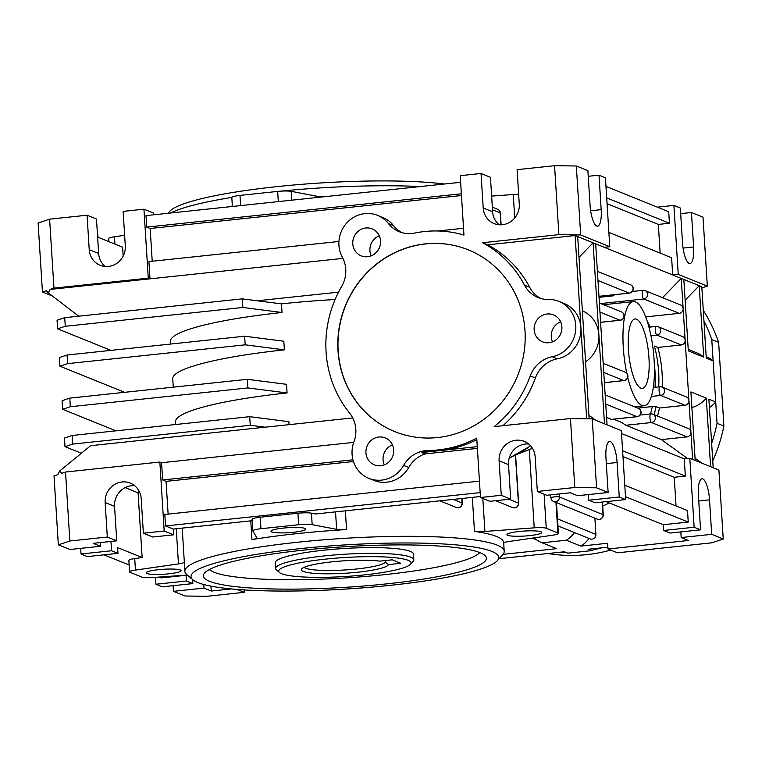 <?xml version="1.0" encoding="UTF-8"?>
<svg xmlns="http://www.w3.org/2000/svg" width="762" height="762" viewBox="0 0 762 762"><rect width="100%" height="100%" fill="white"/><g stroke="black" fill="none" stroke-linecap="round" stroke-linejoin="round"><path stroke-width="1.14" d="M364.407 574.9A66.323 9.487 176.4 0 0 410.48 564.271A66.323 9.487 176.4 0 0 325.384 559.137A66.323 9.487 176.4 0 0 279.483 572.51A66.323 9.487 176.4 0 0 364.407 574.9M279.483 572.51L276.435 569.881A69.237 9.906 -3.6 0 1 275.615 568.5A69.237 9.906 -3.6 0 1 324.345 555.917A69.237 9.906 -3.6 0 1 413.814 559.803A69.237 9.906 -3.6 0 1 413.175 561.28L410.48 564.271M357.74 572.205A43.634 6.239 -3.6 0 1 301.752 568.833A43.634 6.239 -3.6 0 1 332.061 561.832A43.634 6.239 -3.6 0 1 379.857 561.137L392.22 559.822L400.783 563.28L388.41 564.594A43.634 6.239 -3.6 0 1 357.74 572.205M304.295 567.261A40.729 5.829 176.4 0 0 356.702 568.985A40.729 5.829 176.4 0 0 385.277 562.032L388.41 564.594M275.615 568.5L275.253 562.747A69.237 9.906 -3.6 0 1 323.983 550.174A69.237 9.906 -3.6 0 1 413.452 554.05L413.814 559.803M386.61 583.873A141.761 20.279 -3.6 0 1 203.806 574.205A141.761 20.279 -3.6 0 1 303.19 550.174A141.761 20.279 -3.6 0 1 485.785 556.46A141.761 20.279 -3.6 0 1 386.61 583.873M479.717 552.545A136.722 19.564 -3.6 0 1 384.581 574.653A136.722 19.564 -3.6 0 1 209.331 569.557M390.258 585.34A154.181 22.06 176.4 0 0 497.357 560.622A154.181 22.06 176.4 0 0 299.533 548.697A154.181 22.06 176.4 0 0 192.843 579.787A154.181 22.06 176.4 0 0 390.258 585.34M192.843 579.787L186.738 574.519A160.001 22.889 -3.6 0 1 184.852 571.319A160.001 22.889 -3.6 0 1 297.466 542.258A160.001 22.889 -3.6 0 1 504.215 551.231A160.001 22.889 -3.6 0 1 502.749 554.641L497.357 560.622M167.926 213.303L169.659 211.369A154.181 22.06 -3.6 0 1 276.758 186.652A154.181 22.06 -3.6 0 1 444.379 184.013M420.329 186.566A160.001 22.889 176.4 0 0 280.787 191.148M378.914 437.026A14.545 13.792 -68 0 0 366.112 449.494A14.545 13.792 -68 0 0 374.371 464.877A14.545 13.792 -68 0 0 380.724 465.763A14.545 13.792 -68 0 0 393.516 453.295A14.545 13.792 -68 0 0 385.267 437.902A14.545 13.792 -68 0 0 378.914 437.026M392.42 444.827A14.545 13.792 -68 0 0 384.324 464.868M365.76 227.99A14.545 13.792 -68 0 0 352.958 240.459A14.545 13.792 -68 0 0 361.217 255.851A14.545 13.792 -68 0 0 367.57 256.727A14.545 13.792 -68 0 0 380.371 244.259A14.545 13.792 -68 0 0 372.113 228.876A14.545 13.792 -68 0 0 365.76 227.99M379.276 235.801A14.545 13.792 -68 0 0 371.18 255.842M547.126 313.992A14.545 13.792 -68 0 0 534.324 326.46A14.545 13.792 -68 0 0 542.582 341.852A14.545 13.792 -68 0 0 548.935 342.729A14.545 13.792 -68 0 0 561.727 330.26A14.545 13.792 -68 0 0 553.479 314.877A14.545 13.792 -68 0 0 547.126 313.992M560.632 321.802A14.545 13.792 -68 0 0 552.536 341.843M425.415 243.869A98.031 92.964 -68 0 0 339.138 327.898A98.031 92.964 -68 0 0 394.783 431.606A98.031 92.964 -68 0 0 437.598 437.54A98.031 92.964 -68 0 0 523.865 353.511A98.031 92.964 -68 0 0 468.22 249.803A98.031 92.964 -68 0 0 425.415 243.869M468.306 249.841A98.031 92.964 -68 0 0 425.587 243.945A98.031 92.964 -68 0 0 339.319 327.917A98.031 92.964 -68 0 0 394.868 431.635M590.645 210.76L601.18 209.645A18.907 5.353 84 0 1 597.608 226.2A18.907 5.353 84 0 1 590.055 205.149L587.883 170.669L576.329 166.002L554.555 165.687L517.093 169.659L519.265 204.14A18.907 17.936 112 0 1 494.147 223.58A18.907 17.936 112 0 1 483.203 207.959L481.032 173.479L460.219 175.679L463.963 235.087A110.547 104.832 -68 0 0 414.623 233.077A29.089 27.584 112 0 1 399.278 231.724A29.089 27.584 112 0 1 388.42 223.561A29.089 27.584 -68 0 0 377.561 215.389A29.089 27.584 -68 0 0 346.024 223.818A29.089 27.584 -68 0 0 342.338 257.261A29.089 27.584 112 0 1 341.652 286.445A110.547 104.832 -68 0 0 349.625 413.156A29.089 27.584 112 0 1 353.949 441.808A29.089 27.584 -68 0 0 368.922 478.365L374.056 480.441A29.089 27.584 -68 0 0 386.763 482.203A29.089 27.584 -68 0 0 408.775 467.439L403.631 465.372A29.089 27.584 112 0 1 428.301 450.466A110.547 104.832 -68 0 0 438.369 449.894A110.547 104.832 -68 0 0 476.736 438.102L480.47 497.5L489.88 501.31L510.692 499.1L501.272 495.3L480.47 497.5M368.922 478.365A29.089 27.584 -68 0 0 381.629 480.127A29.089 27.584 -68 0 0 403.631 465.372M648.957 357.816A34.909 9.887 84 0 0 635.013 318.954A34.909 9.887 84 0 0 628.421 349.52A34.909 9.887 84 0 0 642.366 388.382A34.909 9.887 84 0 0 648.957 357.816M627.755 377.504A52.359 14.83 84 0 0 644.204 405.736A52.359 14.83 84 0 0 654.101 359.893A52.359 14.83 84 0 0 633.174 301.6A52.359 14.83 84 0 0 623.287 347.443A52.359 14.83 84 0 0 626.802 373.323M428.301 450.466L430.006 451.152A110.547 104.832 -68 0 0 440.084 450.59L421.634 452.542L425.053 453.923A29.089 27.584 -68 0 0 408.775 467.439M283.226 528.104A17.45 2.496 176.4 0 0 270.939 531.276A17.45 2.496 176.4 0 0 293.494 532.257A17.45 2.496 176.4 0 0 305.781 529.085A17.45 2.496 176.4 0 0 283.226 528.104M158.525 569.681A17.45 2.496 176.4 0 0 146.237 572.853A17.45 2.496 176.4 0 0 168.793 573.834A17.45 2.496 176.4 0 0 181.08 570.662A17.45 2.496 176.4 0 0 158.525 569.681M519.198 531.476A17.45 2.496 176.4 0 0 506.911 534.648A17.45 2.496 176.4 0 0 529.466 535.629A17.45 2.496 176.4 0 0 541.753 532.457A17.45 2.496 176.4 0 0 519.198 531.476M231.819 197.425A160.001 22.889 176.4 0 0 170.545 213.027M296.923 533.638A160.001 22.889 -3.6 0 1 346.539 529.561A11.64 1.667 -3.6 0 1 336.633 529.333L312.163 524.666A11.64 1.667 176.4 0 0 298.637 524.732L260.966 528.723A11.64 1.667 176.4 0 0 252.774 530.838A11.64 1.667 176.4 0 0 252.813 530.952L256.823 537.791A11.64 1.667 -3.6 0 1 256.861 537.905A11.64 1.667 -3.6 0 1 251.936 539.591A160.001 22.889 -3.6 0 1 296.923 533.638M503.701 543.058A11.64 1.667 -3.6 0 1 509.53 541.401L552.526 535.229A11.64 1.667 176.4 0 0 558.403 533.41A11.64 1.667 176.4 0 0 557.889 532.962L546.259 528.266A11.64 1.667 176.4 0 0 534.229 527.837L484.908 531.447A11.64 1.667 -3.6 0 1 474.478 531.39A160.001 22.889 -3.6 0 1 503.672 542.611L504.215 551.231M170.555 344.062L170.393 341.443A160.001 22.889 -3.6 0 1 282.016 312.496L281.473 303.867A160.001 22.889 -3.6 0 1 282.464 303.762A160.001 22.889 -3.6 0 1 335.099 299.514M134.674 485.727A18.907 17.936 -68 0 0 114.557 506.349L116.729 540.829L107.309 537.029L69.856 541.001L58.35 544.84L54.007 475.869L57.845 474.593L59.579 471.078L90.63 445.684L265.166 427.196L250.241 425.291L249.707 416.671L288.884 421.681L289.074 424.663M175.622 424.51L175.451 421.9A160.001 22.889 176.4 0 1 287.074 392.944L286.531 384.324L247.355 379.314L69.79 398.126L62.122 400.679L62.655 409.299L115.967 430.835M284.369 349.844L245.183 344.834L244.64 336.213L283.826 341.224L284.369 349.844A160.001 22.889 176.4 0 0 172.745 378.8L173.269 387.163M100.184 542.582L100.422 546.268L69.904 549.507L58.35 544.84M111.547 550.764L81.029 553.993L87.449 556.593L117.967 553.355L111.547 550.764L110.957 541.439M117.967 553.355L117.605 547.611L142.142 557.517L138.074 492.823L125.178 487.613M116.729 540.829L93.145 543.335L100.422 546.268M81.029 553.993L80.677 548.364M537.343 491.48L546.754 495.281L570.338 492.785L577.615 495.719L608.133 492.49L605.961 458.01A18.907 5.353 -96 0 1 609.533 441.455A18.907 5.353 -96 0 1 617.087 462.505L619.258 496.986L625.678 499.577L621.344 430.616L592.245 418.862L596.579 487.823L574.796 487.509L537.343 491.48L535.172 457A18.907 17.936 -68 0 0 524.227 441.379A18.907 17.936 -68 0 0 499.11 460.82L501.272 495.3M608.133 492.49L596.579 487.823M625.678 499.577L595.16 502.806L588.74 500.215L619.258 496.986M588.388 494.576L588.74 500.215M589.074 538.458A29.089 27.584 112 0 1 580.882 546.097L607.628 543.268L607.99 549.011L688.448 540.496L681.171 537.553L680.818 531.914M681.171 537.553L711.689 534.324L709.527 499.843A18.907 5.353 84 0 0 701.964 478.793A18.907 5.353 84 0 0 698.402 495.348L700.564 529.828L670.046 533.057L663.626 530.466L663.264 524.723L606.142 501.644M97.26 231.343L98.079 237.277L122.615 247.193L123.177 256.07M678.237 274.377L707.336 286.131L703.002 217.16L691.448 212.493L693.611 246.983A18.907 5.353 -96 0 1 690.039 263.538A18.907 5.353 -96 0 1 682.485 242.487L680.323 208.007L673.903 205.407L678.237 274.377L672.694 274.958L595.665 243.85L607.047 424.844M673.903 205.407L657.368 207.159M680.676 213.636L691.448 212.493M159.048 577.082L161.106 577.91L186.071 575.272L186.433 581.015L192.853 583.606L162.335 586.835L155.915 584.244L155.477 577.348M186.433 581.015L155.915 584.244M607.99 549.011L617.411 552.821L711.737 542.83L723.243 538.991L711.689 534.324M594.874 548.545A29.089 27.584 112 0 1 592.007 550.593L588.588 549.212L607.876 547.173M580.882 546.097L566.328 540.22A29.089 27.584 112 0 0 574.519 532.581M541.715 542.62A29.089 27.584 112 0 0 542.144 542.782L556.698 548.659A29.089 27.584 112 0 1 556.27 548.497L541.715 542.62A29.089 27.584 112 0 1 534.086 537.877M706.183 356.635A29.089 27.584 112 0 1 713.127 360.912L706.279 358.14L701.792 286.712L672.694 274.958L671.608 257.718L608.867 232.381M685.124 300.218L699.221 285.674L703.717 357.111L688.315 350.882L683.819 279.454M703.717 357.111A29.089 27.584 -68 0 0 696.478 352.711L688.219 349.377M695.201 460.448L690.896 391.925L706.298 398.145L710.613 466.677M691.877 407.556A29.089 27.584 -68 0 0 706.298 398.145M592.007 550.593L567.823 553.155L564.394 551.774L499.091 558.689M557.489 518.865L595.903 534.391A4.362 4.134 112 0 1 590.102 538.877L557.927 525.875M602.704 506.082A125.092 118.624 -68 0 0 609.286 502.91M595.903 534.391L594.884 518.17M701.935 463.172L695.058 458.191M713.127 360.912L715.708 401.955L708.87 399.183L713.175 467.716M352.939 459.819L162.649 479.974L161.563 462.734L353.739 442.379M338.928 241.468L148.904 261.595L149.99 278.835L342.919 258.404M353.435 461.515L166.068 481.355L162.649 479.974M502.863 425.71A110.547 104.832 -68 0 0 535.4 377.962L530.266 375.885A29.089 27.584 112 0 1 552.145 356.749A29.089 27.584 -68 0 0 575.605 330.965A29.089 27.584 -68 0 0 558.927 301.39A29.089 27.584 -68 0 0 548.535 299.485A29.089 27.584 112 0 1 538.153 297.58A29.089 27.584 112 0 1 524.561 285.207A110.547 104.832 -68 0 0 482.575 242.735L558.889 234.648L580.673 234.963L576.329 166.002M574.796 487.509L570.462 418.548L494.147 426.634A110.547 104.832 -68 0 0 530.266 375.885M578.996 257.346L593.093 242.811L577.691 236.582L589.15 418.814M552.145 356.749L557.279 358.826A29.089 27.584 -68 0 0 580.911 327.498L586.654 418.776M557.279 358.826A29.089 27.584 -68 0 0 535.4 377.962M585.568 361.817A29.089 27.584 -68 0 0 598.884 334.756L604.485 423.805M595.817 420.3L588.931 415.328M430.006 451.152A29.089 27.584 -68 0 0 421.634 452.542M477.269 446.646L440.084 450.59A110.547 104.832 -68 0 0 476.831 439.626M460.639 182.289L146.018 215.617L146.733 227.114L461.362 193.786M437.95 230.981L463.534 228.267M605.971 186.404L668.712 211.741L669.436 223.237L606.695 197.901M676.046 505.949L674.246 477.279L685.343 476.098L622.611 450.761M685.343 476.098L684.257 458.857L621.525 433.521M723.243 538.991L718.909 470.03L689.81 458.276L684.257 458.857M700.564 529.828L694.144 527.237L689.81 458.276M599.027 297.323L613.267 295.818L611.372 295.056M613.267 295.818L614.553 294.713M662.559 297.694L681.247 278.416L692.639 459.41M606.581 417.452L611.362 419.386L636.965 416.671L605.742 404.06M687.562 458.514L661.435 439.607L687.029 436.893L651.51 422.548L625.916 425.263L661.435 439.607M625.916 425.263L621.221 422.253L613.648 419.195M637.813 408.108L652.32 406.575L656.072 406.613L659.492 407.994A125.092 118.624 -68 0 1 657.52 416.071M685.038 405.289L660.654 395.44A4.362 4.134 -68 0 0 662.016 387.077L686.4 396.935A4.362 4.134 112 0 1 685.038 405.289L659.492 407.994M640.147 415.023L650.777 413.899A4.362 1.238 -96 0 1 650.967 413.928A4.362 4.134 -68 0 1 652.872 414.195A4.362 4.362 0 0 0 650.777 413.899A4.362 1.238 -96 0 0 649.957 417.719A4.362 1.238 -96 0 0 651.51 422.548A4.362 4.134 -68 0 0 652.872 414.195L688.391 428.539A4.362 4.134 112 0 1 687.029 436.893M650.196 327.069A125.092 118.624 -68 0 0 647.205 321.25M632.374 291.465L643.004 290.341A4.362 1.238 -96 0 1 643.195 290.37A4.362 4.134 -68 0 1 645.1 290.636A4.362 4.362 0 0 0 643.004 290.341A4.362 1.238 -96 0 0 642.185 294.161A4.362 1.238 -96 0 0 643.738 298.99A4.362 4.134 -68 0 0 645.1 290.636L680.618 304.981A4.362 4.134 112 0 1 679.256 313.344L643.738 298.99L600.789 303.543M645.671 316.897L679.256 313.344M648.957 327.203L656.12 326.441A4.362 1.238 -96 0 1 656.311 326.469A4.362 4.134 -68 0 1 658.216 326.736A4.362 4.362 0 0 0 656.12 326.441A4.362 1.238 -96 0 0 655.301 330.27A4.362 1.238 -96 0 0 656.854 335.09A4.362 4.134 -68 0 0 658.216 326.736L682.609 336.594A4.362 4.134 112 0 1 681.247 344.948L656.854 335.09L650.938 335.718M658.692 386.915A125.092 118.624 112 0 0 654.368 346.053L657.797 347.434L681.247 344.948M662.178 387.144A125.092 118.624 -68 0 0 657.797 347.434M570.462 418.548L592.245 418.862M554.555 165.687L558.889 234.648M707.336 286.131L701.869 287.95M265.166 427.196L352.72 417.919M502.996 554.355L556.698 548.659M528.638 443.998A18.907 17.936 -68 0 0 508.521 464.62L510.692 499.1M480.403 496.529L315.649 513.979L311.439 513.169L312.163 524.666M480.165 492.623L165.535 525.951L164.811 514.455L479.441 481.127M532.409 448.294L517.35 454.238M59.579 471.078L61.684 473.316L65.522 472.03L159.849 462.039L161.563 462.734M184.852 571.319L184.309 562.699A160.001 22.889 -3.6 0 1 184.328 562.127A11.64 1.667 -3.6 0 1 178.46 563.909L135.455 570.081A11.64 1.667 176.4 0 0 129.588 571.9A11.64 1.667 176.4 0 0 130.102 572.348L141.722 577.044A11.64 1.667 176.4 0 0 153.762 577.472L187.319 575.015M281.473 303.867L257.213 300.771L338.538 292.151M499.148 224.761A18.907 17.936 112 0 1 492.614 211.76L490.442 177.279L481.032 173.479M518.646 194.31A11.64 1.667 176.4 0 0 513.255 194.52L491.623 196.101M50.111 289.417L149.99 278.835L148.276 278.149L143.942 209.179L123.13 211.388L125.301 245.869A18.907 17.936 112 0 1 100.184 265.309A18.907 17.936 112 0 1 89.23 249.688L87.068 215.208L49.616 219.17L38.1 223.009L42.443 291.97L46.272 290.693L48.377 292.932L50.111 289.417L53.95 288.141L49.616 219.17M48.377 292.932L78.676 316.192M287.074 392.944L247.898 387.934L247.355 379.314M247.898 387.934L70.333 406.746L69.79 398.126M70.333 406.746L62.655 409.299M244.097 589.931L244.25 592.341L237.039 589.426M203.749 584.521L203.978 588.102L173.46 591.331L185.014 595.998L206.797 596.313L244.25 592.341M210.95 586.149L211.255 591.036L231.238 588.921M252.136 520.703L173.241 529.057L173.603 534.81L152.791 537.01L143.38 533.209L141.208 498.729A18.907 17.936 -68 0 0 130.254 483.108A18.907 17.936 -68 0 0 105.146 502.549L107.309 537.029M173.603 534.81L164.192 531.009L143.38 533.209M694.144 527.237L663.626 530.466M203.978 588.102L211.255 591.036M166.068 481.355L168.126 514.102M164.192 531.009L159.849 462.039M173.241 529.057L165.535 525.951M65.522 472.03L69.856 541.001M129.149 565.004L103.984 554.841M173.107 585.702L173.46 591.331M663.264 524.723L688.238 522.075L687.514 510.578L624.773 485.242M688.238 522.075L625.497 496.729M601.18 209.645L599.008 175.165L605.428 177.756L609.771 246.717L580.673 234.963M192.853 583.606L192.595 579.577M252.089 519.455A11.64 1.667 -3.6 0 1 252.051 519.341A11.64 1.667 -3.6 0 1 260.242 517.227L297.923 513.236A11.64 1.667 -3.6 0 1 311.439 513.169M542.144 542.782L566.328 540.22M129.588 571.9L128.864 560.413A11.64 1.667 -3.6 0 1 134.731 558.584L142.142 557.517M138.074 492.823L139.189 491.319M250.241 425.291L72.685 444.094L65.008 446.656L81.372 453.266M249.707 416.671L72.142 435.473L64.465 438.036L65.008 446.656M72.685 444.094L72.142 435.473M245.183 344.834L67.618 363.636L59.95 366.198L124.606 392.316M244.64 336.213L67.085 355.016L67.618 363.636M67.085 355.016L59.407 357.578L59.95 366.198M588.245 176.298L599.008 175.165M153.467 214.827L153.352 212.989L143.942 209.179M461.467 195.52L150.162 228.495L152.219 261.242M150.162 228.495L146.733 227.114M53.95 288.141L148.276 278.149M52.34 295.98L42.443 291.97M660.14 253.089L658.339 224.419L669.436 223.237M604.218 247.307L609.771 246.717M105.185 266.49A18.907 17.936 112 0 1 98.65 253.489L96.479 219.008L87.068 215.208M124.635 235.306L114.49 236.763A11.64 1.667 176.4 0 0 108.614 238.582L108.804 241.611M325.593 196.596L325.565 196.253A11.64 1.667 -3.6 0 1 315.659 196.015L291.189 191.348A11.64 1.667 176.4 0 0 277.673 191.414L240.001 195.405A11.64 1.667 176.4 0 0 231.81 197.52L232.372 206.473M232.343 206.026A11.64 1.667 -3.6 0 1 230.972 206.273L230.991 206.616M577.691 236.582L575.12 235.553L487.709 244.812L482.575 242.735M595.665 243.85L593.093 242.811L598.884 334.756A29.089 27.584 -68 0 0 582.358 310.858M257.213 300.771L242.287 298.856L64.732 317.668L57.055 320.221L57.598 328.841L110.909 350.377M242.287 298.856L242.83 307.477L65.275 326.288L57.598 328.841M282.016 312.496L242.83 307.477M64.732 317.668L65.275 326.288M715.708 401.955A29.089 27.584 112 0 1 709.393 407.632M567.823 553.155A29.089 27.584 112 0 1 567.395 552.993L564.385 551.774M524.561 285.207L529.695 287.284A110.547 104.832 -68 0 0 487.709 244.812M529.695 287.284A29.089 27.584 -68 0 0 540.772 298.475M575.12 235.553L580.911 327.498A29.089 27.584 -68 0 0 564.061 303.467L558.927 301.39M674.246 477.279L622.973 456.562M658.339 224.419L607.066 203.702M388.42 223.561L393.554 225.628A29.089 27.584 -68 0 0 382.695 217.465L377.561 215.389M393.554 225.628A29.089 27.584 -68 0 0 401.907 232.629M477.374 448.38L425.053 453.923M385.277 562.032L385.181 560.575M703.936 320.859A157.086 148.971 112 0 1 711.784 339.595L717.052 423.272A157.086 148.971 112 0 1 711.651 443.408M602.142 547.773A157.086 148.971 112 0 1 593.112 549.869M717.052 423.272L723.9 426.034A157.086 148.971 112 0 1 712.746 460.867M610.657 550.088A157.086 148.971 112 0 1 586.759 554.641A157.086 148.971 112 0 1 547.964 553.517M566.614 552.669A157.086 148.971 112 0 1 557.47 552.507M723.9 426.034L718.633 342.357L711.784 339.595M703.278 310.334A157.086 148.971 112 0 1 718.633 342.357M474.478 531.39L472.335 497.376M345.357 510.826L346.539 529.561M650.491 413.928A122.177 115.862 -68 0 0 652.32 406.575M656.072 406.613A125.092 118.624 112 0 1 654.091 414.69M655.015 387.306A122.177 115.862 -68 0 0 654.31 364.084M557.889 532.962L555.965 502.453M544.116 494.214L546.259 528.266M534.229 527.837L529.304 449.656M482.832 498.462L484.908 531.447M508.997 499.281L518.446 503.101L515.436 455.238M453.257 499.396L462.077 502.958L461.791 498.5M439.865 500.815L456.276 507.444A4.362 4.134 112 0 0 462.077 502.958A4.362 0.629 -3.6 0 1 462.267 503.13L461.972 498.481M512.645 507.587A4.362 4.362 0 0 0 518.636 503.263A4.362 0.629 176.4 0 0 518.446 503.101A4.362 4.134 112 0 1 512.645 507.587L495.605 500.701M251.936 539.591L250.765 520.846M182.185 528.114L184.328 562.127M513.255 194.52L514.731 218.008M492.49 209.779L500.186 212.884L500.939 224.819M501.12 224.809L500.377 213.055A4.362 0.629 176.4 0 0 500.186 212.884A4.362 4.134 -68 0 0 497.662 209.274L492.319 207.121M114.557 506.349L105.146 502.549M508.521 464.62L499.11 460.82M134.731 558.584L135.455 570.081M178.46 563.909L176.251 528.742M260.242 517.227L260.966 528.723M298.637 524.732L297.923 513.236M336.633 529.333L335.537 511.873M559.222 493.957L559.413 497.014L603.056 514.645L602.266 502.053M553.612 501.501A4.362 4.134 112 0 0 559.413 497.014A4.362 0.629 176.4 0 0 553.964 496.938A4.362 0.629 176.4 0 0 550.897 497.729A4.362 4.362 0 0 0 553.612 501.501L597.265 519.132A4.362 4.134 -68 0 0 603.056 514.645A4.362 0.629 176.4 0 1 603.256 514.817L602.447 502.034M211.693 524.989A4.362 4.134 112 0 1 209.874 525.18M98.65 253.489L89.23 249.688M492.614 211.76L483.203 207.959M114.948 244.097L114.49 236.763M277.673 191.414L278.311 201.606M240.64 205.597L240.001 195.405M291.741 200.187L291.189 191.348M315.659 196.015L315.763 197.644M509.226 458.067A110.547 104.832 -68 0 0 530.552 445.818M600.599 322.288L620.049 320.231L599.961 312.115M604.39 382.629L623.849 380.571L603.752 372.456M653.32 387.487L659.921 386.791A4.362 1.238 -96 0 1 660.111 386.82A4.362 4.134 -68 0 1 662.016 387.077A4.362 4.362 0 0 0 659.921 386.791A4.362 1.238 -96 0 0 659.092 390.611A4.362 1.238 -96 0 0 660.654 395.44L651.367 396.421M598.961 296.313L629.193 293.113L597.97 280.502M638.327 408.318A4.362 4.134 112 0 1 636.965 416.671A4.362 1.238 -96 0 0 637.146 416.7A4.362 4.362 0 0 0 638.327 408.318L605.171 394.926M637.365 416.614A4.362 1.238 -96 0 1 637.146 416.7L611.495 419.414M625.211 372.218A4.362 4.134 112 0 1 623.849 380.571A4.362 1.238 -96 0 0 624.04 380.6A4.362 4.362 0 0 0 625.211 372.218L603.18 363.312M624.249 380.505A4.362 1.238 -96 0 1 624.04 380.6L604.399 382.676M623.945 315.478A4.362 4.134 112 0 1 620.049 320.231A4.362 1.238 -96 0 0 620.239 320.259A4.362 4.362 0 0 0 621.411 311.868A4.362 4.134 112 0 1 623.945 315.478M620.449 320.164A4.362 1.238 -96 0 1 620.239 320.259L600.599 322.336M633.079 288.36A4.362 4.134 112 0 1 629.193 293.113A4.362 1.238 -96 0 0 629.374 293.141A4.362 4.362 0 0 0 630.555 284.759A4.362 4.134 112 0 1 633.079 288.36M629.583 293.056A4.362 1.238 -96 0 1 629.374 293.141L598.97 296.361M698.754 500.977L709.527 499.843M683.085 248.098L693.611 246.983M606.323 463.639L617.087 462.505M634.498 406.765L644.204 405.736M556.47 502.653L558.403 533.41M518.636 503.263L515.607 455.143M252.051 519.341L252.774 530.838M536.743 539.953L532.257 538.134M550.716 494.862L550.897 497.729M597.265 519.132A4.362 4.362 0 0 0 603.256 514.817M209.817 525.189A4.362 4.362 0 0 0 212.103 524.942M456.276 507.444A4.362 4.362 0 0 0 462.267 503.13M500.377 213.055A4.362 4.362 0 0 0 497.662 209.274M509.197 458.162L530.619 445.894M599.38 302.971L621.411 311.868M597.398 271.367L630.555 284.759M603.704 304.724L633.174 301.6"/></g></svg>
